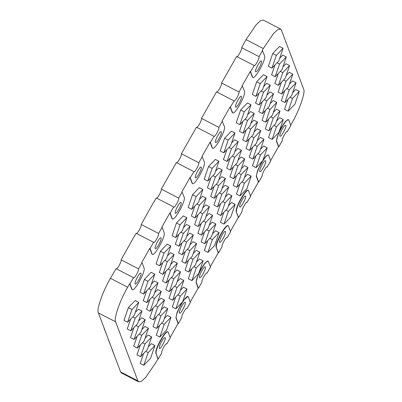 <?xml version="1.0" encoding="UTF-8"?>
<svg xmlns="http://www.w3.org/2000/svg" width="402" height="402" viewBox="0 0 402 402"><rect width="100%" height="100%" fill="white"/><g stroke="black" fill="none" stroke-linecap="round" stroke-linejoin="round"><path stroke-width="0.6" d="M161.669 341.439C159.75 344.976 159.016 347.313 159.463 348.449C160.418 349.976 166.981 337.585 165.071 337.6C164.212 337.69 163.076 338.971 161.669 341.439M290.576 125.439L291.581 123.67C299.173 110.907 305.791 91.892 303.616 89.093L281.39 30.055L280.566 29.019L277.777 29.627L273.435 33.642L263.29 48.526L262.285 50.295L264.692 56.079C265.868 60.36 254.335 80.656 252.637 77.295L250.511 71.662L254.17 65.642M252.35 77.149L252.838 77.47L252.35 77.149L250.23 71.516L242.195 85.661L244.597 91.445C245.778 95.726 234.245 116.022 232.547 112.66L230.421 107.027L234.075 101.013M232.261 112.515L232.748 112.836L232.261 112.515L230.14 106.882L222.105 121.027L224.507 126.811C225.683 131.092 214.155 151.388 212.452 148.031L210.331 142.393L213.985 136.378M212.171 147.881L212.658 148.202L212.171 147.881L210.05 142.248L202.015 156.393L204.417 162.177C205.593 166.458 194.065 186.754 192.362 183.397L190.241 177.759L193.895 171.744M192.081 183.252L192.568 183.568L192.081 183.252L189.96 177.614L181.92 191.759L184.327 197.543C185.503 201.824 173.971 222.12 172.272 218.763L170.152 213.125L173.664 206.94L156.267 197.945L152.609 204.06L141.197 224.472L158.599 233.461L162.112 227.271L164.237 232.909C165.413 237.19 153.881 257.486 152.182 254.129L150.062 248.491L153.574 242.305L136.177 233.311L132.519 239.426L121.108 259.838L138.509 268.827L142.022 262.642L144.142 268.275C145.323 272.556 133.791 292.857 132.092 289.495L129.967 283.857L133.484 277.671L116.088 268.677L110.419 278.33C102.827 291.093 96.209 310.108 98.384 312.907L120.61 371.945L121.434 372.981L138.695 381.9L141.479 381.292L145.82 377.277L155.966 362.393L157.976 358.855L155.855 353.222C154.68 348.936 166.207 328.64 167.91 332.002M171.991 218.618L172.473 218.934L171.991 218.618L169.865 212.98L161.83 227.125L162.112 227.271M151.896 253.984L152.383 254.305L151.896 253.984L149.775 248.346L141.74 262.491L142.022 262.642M131.806 289.35L132.293 289.671L131.806 289.35L129.685 283.712L127.675 287.249C120.087 300.013 113.464 319.027 115.64 321.826L137.866 380.865L138.695 381.9M170.031 337.635L178.066 323.489L175.945 317.856L177.091 312.339L181.865 302.6M188.282 296.782L190.402 302.415L186.89 308.605C186.377 306.631 181.076 315.957 181.865 317.444L178.352 323.635L176.227 318.002C175.051 313.716 186.583 293.42 188.282 296.782L187.799 296.46L182.97 300.897M190.121 302.269L198.156 288.123L196.035 282.485L198.508 273.737M208.372 261.416L210.497 267.049L206.98 273.239C206.467 271.265 201.166 280.591 201.955 282.078L198.442 288.269L196.317 282.636C195.141 278.35 206.673 258.054 208.372 261.416L207.889 261.094L205.055 262.913L200.95 268.928L199.02 272.631M210.211 266.903L218.251 252.757L216.125 247.119C214.949 242.838 226.482 222.542 228.18 225.899M230.306 231.537L238.341 217.392L236.22 211.753C235.039 207.472 246.572 187.176 248.27 190.533M250.396 196.171L258.431 182.026L256.31 176.388L257.456 170.87L262.024 161.463M266.893 166.956L267.255 167.142C266.737 165.167 261.441 174.493 262.23 175.981L258.712 182.171L256.592 176.533C255.416 172.252 266.943 151.956 268.647 155.313L268.159 154.996L266.24 155.875L263.199 159.624M270.486 160.805L278.521 146.66L276.4 141.022L278.767 132.494M286.988 131.59L287.345 131.776C286.832 129.801 281.531 139.127 282.32 140.615L278.802 146.805L276.682 141.167C275.506 136.886 287.038 116.59 288.736 119.947L288.254 119.625L285.42 121.449L281.315 127.459L279.139 131.68M259.159 68.003C261.074 64.466 261.813 62.129 261.365 60.993C260.411 59.466 253.848 71.857 255.757 71.842C256.617 71.752 257.752 70.476 259.159 68.003M280.566 29.019L263.305 20.1L260.521 20.708L256.18 24.723L246.034 39.607L241.652 47.637C242.441 49.124 237.145 58.451 236.632 56.481L221.562 83.003L238.964 91.998L242.476 85.807M156.137 353.368C154.961 349.082 166.488 328.786 168.192 332.147L170.312 337.78L166.8 343.971C166.282 341.996 160.986 351.328 161.775 352.815L158.257 359.001L155.855 353.222M158.257 359.001L157.976 358.855M129.685 283.712L129.967 283.857M149.775 248.346L150.062 248.491M169.865 212.98L170.152 213.125M189.96 177.614L190.241 177.759M210.05 142.248L210.331 142.393M230.14 106.882L230.421 107.027M250.23 71.516L250.511 71.662M167.704 331.826L168.192 332.147M176.227 318.002L175.945 317.856M178.352 323.635L178.066 323.489M196.317 282.636L196.035 282.485M198.442 288.269L198.156 288.123M216.412 247.265C215.236 242.984 226.763 222.688 228.467 226.05L230.587 231.683L227.07 237.873C226.557 235.899 221.261 245.225 222.05 246.712L218.532 252.903L216.125 247.119M218.532 252.903L218.251 252.757M227.979 225.728L228.467 226.05M246.803 202.322L247.16 202.507C246.647 200.533 241.351 209.859 242.14 211.346L238.622 217.537L236.22 211.753M238.622 217.537L238.341 217.392M236.502 211.899C235.326 207.618 246.853 187.322 248.557 190.679L250.677 196.317L247.024 202.332M248.069 190.362L248.557 190.679M256.592 176.533L256.31 176.388M258.712 182.171L258.431 182.026M268.647 155.313L270.767 160.951L267.114 166.966M276.682 141.167L276.4 141.022M278.802 146.805L278.521 146.66M288.736 119.947L290.857 125.585L287.204 131.6M221.562 83.003C222.351 84.49 217.055 93.817 216.542 91.847L201.472 118.369C202.261 119.856 196.965 129.188 196.447 127.213L181.382 153.735C182.171 155.222 176.87 164.554 176.357 162.579L193.759 171.569C194.272 173.543 199.568 164.217 198.779 162.73L202.296 156.539M176.357 162.579L161.292 189.106L178.689 198.096L182.207 191.905M196.447 127.213L213.849 136.203C214.361 138.177 219.658 128.851 218.869 127.364L222.386 121.173M181.382 153.735L198.779 162.73M216.542 91.847L233.939 100.837C234.451 102.811 239.753 93.485 238.964 91.998M201.472 118.369L218.869 127.364M236.632 56.481L254.029 65.471C254.541 67.446 259.843 58.119 259.054 56.632L262.566 50.441M241.652 47.637L259.054 56.632M141.197 224.472C141.986 225.959 136.69 235.286 136.177 233.311M161.292 189.106C162.081 190.593 156.78 199.92 156.267 197.945M121.108 259.838C121.896 261.325 116.6 270.652 116.088 268.677M178.689 198.096C179.478 199.583 174.182 208.909 173.664 206.94L173.805 207.11M175.232 213.105L175.393 213.306C176.87 213.975 182.583 203.161 181 202.457C179.94 201.146 174.367 211.678 175.232 213.105M219.572 242.145L219.733 242.351C221.211 243.019 226.924 232.205 225.341 231.502C224.281 230.185 218.708 240.718 219.572 242.145M239.662 206.779L239.823 206.985C241.3 207.653 247.014 196.839 245.431 196.131C244.371 194.819 238.798 205.352 239.662 206.779M235.507 107.007L235.667 107.208C237.145 107.877 242.853 97.063 241.27 96.359C240.215 95.048 234.642 105.575 235.507 107.007M158.599 233.461C159.388 234.949 154.087 244.275 153.574 242.305L153.715 242.476M155.142 248.471L155.303 248.677C156.78 249.34 162.493 238.532 160.911 237.823C159.85 236.512 154.278 247.044 155.142 248.471M195.322 177.739L195.488 177.94C196.96 178.609 202.673 167.795 201.09 167.091C200.03 165.78 194.457 176.312 195.322 177.739M279.847 136.047L280.008 136.253C281.485 136.916 287.194 126.107 285.611 125.399C284.556 124.087 278.983 134.62 279.847 136.047M199.482 277.516L199.643 277.717C201.121 278.385 206.834 267.571 205.246 266.868C204.191 265.556 198.618 276.084 199.482 277.516M185.322 302.435L185.161 302.234C183.684 301.565 177.97 312.379 179.553 313.083C180.614 314.399 186.186 303.867 185.322 302.435M259.752 171.413L259.918 171.619C261.39 172.282 267.104 161.473 265.521 160.765C264.461 159.453 258.888 169.986 259.752 171.413M215.412 142.373L215.578 142.574C217.055 143.243 222.763 132.429 221.18 131.725C220.12 130.414 214.552 140.946 215.412 142.373M138.509 268.827C139.298 270.315 133.997 279.641 133.484 277.671L133.62 277.842M135.052 283.837L135.213 284.043C136.69 284.706 142.398 273.898 140.816 273.189C139.76 271.878 134.188 282.41 135.052 283.837M215.532 171.207L218.582 168.026L222.175 169.885L215.377 176.965L211.03 189.679L217.824 182.598L222.175 169.885M212.934 175.699L215.377 176.965M210.834 177.885L207.437 187.819L211.03 189.679M247.612 114.736L250.657 111.56L254.25 113.414L247.456 120.494L243.104 133.208L249.903 126.127L254.25 113.414M245.009 119.233L247.456 120.494M242.914 121.419L239.512 131.353L243.104 133.208M263.647 86.5L266.697 83.325L270.29 85.184L263.496 92.259L259.144 104.972L265.938 97.897L270.29 85.184M261.049 90.998L263.496 92.259M258.953 93.184L255.551 103.118L259.144 104.972M135.333 312.374L138.383 309.198L141.976 311.058L135.183 318.138L130.831 330.851L137.625 323.771L141.976 311.058M132.735 316.871L135.183 318.138M130.635 319.057L127.238 328.992L130.831 330.851M138.579 320.992L141.625 317.811L145.217 319.67L138.424 326.751L134.072 339.464L140.871 332.384L145.217 319.67M135.976 325.484L138.424 326.751M133.881 327.67L130.479 337.605L134.072 339.464M161.101 309.982L164.152 306.806L167.745 308.661L160.951 315.741L156.599 328.454L163.393 321.374L167.745 308.661M158.504 314.48L160.951 315.741M156.403 316.665L153.006 326.595L156.599 328.454M141.821 329.605L144.871 326.424L148.464 328.283L141.665 335.363L137.318 348.077L144.112 340.996L148.464 328.283M139.223 334.097L141.665 335.363M137.122 336.283L133.725 346.217L137.318 348.077M177.141 281.747L180.191 278.571L183.784 280.425L176.991 287.505L172.639 300.219L179.433 293.138L183.784 280.425M174.543 286.244L176.991 287.505M172.443 288.43L169.046 298.364L172.639 300.219M244.542 177.423L247.592 174.247L251.185 176.101L244.391 183.181L240.039 195.895L246.833 188.814L251.185 176.101M241.944 181.92L244.391 183.181M239.843 184.106L236.446 194.04L240.039 195.895M241.3 168.81L244.346 165.634L247.939 167.488L241.145 174.568L236.793 187.282L243.592 180.202L247.939 167.488M238.703 173.307L241.145 174.568M236.602 175.493L233.2 185.428L236.793 187.282M270.134 103.726L273.184 100.55L276.777 102.409L269.983 109.49L265.632 122.198L272.425 115.123L276.777 102.409M267.536 108.223L269.983 109.49M265.436 110.409L262.039 120.344L265.632 122.198M250.853 123.349L253.903 120.173L257.496 122.027L250.697 129.107L246.351 141.821L253.144 134.74L257.496 122.027M248.255 127.846L250.697 129.107M246.155 130.032L242.758 139.966L246.351 141.821M234.813 151.584L237.863 148.408L241.456 150.263L234.662 157.343L230.311 170.056L237.105 162.976L241.456 150.263M232.215 156.082L234.662 157.343M230.115 158.267L226.718 168.197L230.311 170.056M143.63 294.003L140.037 292.143L144.383 279.43L151.182 272.35L154.775 274.209L147.976 281.289L143.63 294.003L150.423 286.922L154.775 274.209M144.383 279.43L147.976 281.289M191.744 209.296L188.151 207.442L192.503 194.729L199.297 187.649L202.889 189.508L196.096 196.583L191.744 209.296L198.543 202.221L202.889 189.508M192.503 194.729L196.096 196.583M183.453 227.673L186.503 224.497L190.096 226.351L183.297 233.431L178.95 246.145L185.744 239.064L190.096 226.351M180.855 232.17L183.297 233.431M178.754 234.356L175.357 244.29L178.95 246.145M159.664 265.767L156.071 263.908L160.423 251.195L167.217 244.12L170.81 245.974L164.016 253.054L159.664 265.767L166.463 258.687L170.81 245.974M160.423 251.195L164.016 253.054M254.094 131.962L257.144 128.786L260.737 130.64L253.943 137.72L249.592 150.433L256.386 143.353L260.737 130.64M251.496 136.459L253.943 137.72M249.396 138.645L245.999 148.579L249.592 150.433M266.893 95.113L269.943 91.937L273.536 93.797L266.737 100.872L262.39 113.585L269.184 106.51L273.536 93.797M264.295 99.611L266.737 100.872M262.194 101.796L258.798 111.731L262.39 113.585M228.502 205.658L231.552 202.482L235.145 204.337L228.351 211.417L223.999 224.13L230.793 217.05L235.145 204.337M225.904 210.151L228.351 211.417M223.803 212.341L220.407 222.271L223.999 224.13M257.34 140.574L260.385 137.399L263.978 139.258L257.185 146.333L252.833 159.046L259.632 151.966L263.978 139.258M254.737 145.072L257.185 146.333M252.642 147.258L249.24 157.192L252.833 159.046M225.261 197.045L228.311 193.87L231.899 195.724L225.105 202.804L220.758 215.517L227.552 208.437L231.899 195.724M222.663 201.538L225.105 202.804M220.562 203.729L217.165 213.658L220.758 215.517M202.734 208.05L205.784 204.874L209.377 206.734L202.583 213.814L198.231 226.522L205.025 219.447L209.377 206.734M200.136 212.547L202.583 213.814M198.035 214.733L194.638 224.668L198.231 226.522M212.462 233.894L215.512 230.713L219.105 232.572L212.311 239.652L207.96 252.366L214.753 245.285L219.105 232.572M209.864 238.386L212.311 239.652M207.764 240.572L204.367 250.506L207.96 252.366M209.221 225.281L212.271 222.1L215.864 223.959L209.065 231.039L204.718 243.753L211.512 236.672L215.864 223.959M206.623 229.773L209.065 231.039M204.523 231.959L201.126 241.893L204.718 243.753M154.614 292.756L157.664 289.581L161.257 291.435L154.463 298.515L150.112 311.228L156.906 304.148L161.257 291.435M152.016 297.249L154.463 298.515M149.921 299.44L146.519 309.369L150.112 311.228M151.373 284.144L154.423 280.963L158.016 282.822L151.222 289.902L146.871 302.616L153.664 295.535L158.016 282.822M148.775 288.636L151.222 289.902M146.675 290.827L143.278 300.756L146.871 302.616M239.863 124.595L236.27 122.741L240.622 110.027L247.416 102.947L251.009 104.801L244.215 111.882L239.863 124.595L246.657 117.515L251.009 104.801M240.622 110.027L244.215 111.882M164.343 318.595L167.393 315.419L170.986 317.273L164.192 324.354L159.84 337.067L166.634 329.987L170.986 317.273M161.745 323.092L164.192 324.354M159.649 325.278L156.247 335.208L159.84 337.067M279.686 58.265L282.737 55.089L286.33 56.948L279.536 64.029L275.184 76.742L281.978 69.662L286.33 56.948M277.089 62.762L279.536 64.029M274.993 64.948L271.591 74.883L275.184 76.742M223.824 152.83L220.231 150.971L224.582 138.258L231.376 131.183L234.969 133.037L228.175 140.117L223.824 152.83L230.617 145.75L234.969 133.037M224.582 138.258L228.175 140.117M271.943 68.129L278.737 61.049L283.088 48.335L276.295 55.416L271.943 68.129L268.35 66.27L272.702 53.556L276.295 55.416M272.702 53.556L279.496 46.476L283.088 48.335M207.784 181.066L204.191 179.207L208.543 166.493L215.336 159.413L218.929 161.272L212.135 168.353L207.784 181.066L214.578 173.986L218.929 161.272M208.543 166.493L212.135 168.353M189.94 244.898L192.985 241.723L196.578 243.582L189.784 250.657L185.433 263.37L192.231 256.295L196.578 243.582M187.342 249.396L189.784 250.657M185.242 251.582L181.84 261.516L185.433 263.37M205.975 216.663L209.025 213.487L212.618 215.346L205.824 222.427L201.472 235.14L208.266 228.06L212.618 215.346M203.377 221.16L205.824 222.427M201.281 223.346L197.879 233.281L201.472 235.14M145.062 338.218L148.112 335.037L151.705 336.896L144.911 343.976L140.559 356.69L147.353 349.609L151.705 336.896M142.464 342.71L144.911 343.976M140.363 344.896L136.966 354.83L140.559 356.69M193.181 253.511L196.231 250.335L199.824 252.195L193.025 259.27L188.679 271.983L195.472 264.908L199.824 252.195M190.583 258.009L193.025 259.27M188.483 260.194L185.086 270.129L188.679 271.983M173.9 273.134L176.945 269.958L180.538 271.812L173.744 278.893L169.393 291.606L176.192 284.526L180.538 271.812M171.302 277.631L173.744 278.893M169.202 279.817L165.8 289.752L169.393 291.606M276.621 120.952L279.671 117.776L283.264 119.635L276.465 126.715L272.119 139.429L278.913 132.348L283.264 119.635M274.023 125.449L276.465 126.715M271.923 127.635L268.526 137.569L272.119 139.429M292.661 92.721L295.706 89.545L299.299 91.4L292.505 98.48L288.154 111.193L294.952 104.113L299.299 91.4M290.063 97.214L292.505 98.48M287.963 99.405L284.561 109.334L288.154 111.193M238.054 160.197L241.105 157.021L244.697 158.875L237.904 165.956L233.552 178.669L240.346 171.589L244.697 158.875M235.456 164.694L237.904 165.956M233.361 166.88L229.959 176.81L233.552 178.669M286.174 75.496L289.224 72.315L292.817 74.174L286.023 81.254L281.671 93.967L288.465 86.887L292.817 74.174M283.576 79.988L286.023 81.254M281.475 82.174L278.078 92.108L281.671 93.967M218.773 179.82L221.824 176.639L225.416 178.498L218.623 185.578L214.271 198.292L221.065 191.211L225.416 178.498M216.175 184.312L218.623 185.578M214.075 186.498L210.678 196.432L214.271 198.292M127.59 322.233L123.997 320.379L128.344 307.666L135.142 300.585L138.735 302.445L131.936 309.525L127.59 322.233L134.384 315.158L138.735 302.445M128.344 307.666L131.936 309.525M175.704 237.532L172.111 235.678L176.463 222.964L183.257 215.884L186.85 217.738L180.056 224.818L175.704 237.532L182.503 230.452L186.85 217.738M176.463 222.964L180.056 224.818M199.492 199.437L202.543 196.261L206.136 198.121L199.337 205.201L194.99 217.909L201.784 210.834L206.136 198.121M196.895 203.935L199.337 205.201M194.794 206.12L191.397 216.055L194.99 217.909M222.015 188.432L225.065 185.257L228.658 187.111L221.864 194.191L217.512 206.904L224.306 199.824L228.658 187.111M219.417 192.925L221.864 194.191M217.321 195.116L213.919 205.045L217.512 206.904M289.415 84.108L292.465 80.928L296.058 82.787L289.264 89.867L284.912 102.58L291.706 95.5L296.058 82.787M286.817 88.601L289.264 89.867M284.722 90.792L281.32 100.721L284.912 102.58M282.933 66.883L285.978 63.702L289.571 65.561L282.777 72.641L278.425 85.355L285.224 78.274L289.571 65.561M280.335 71.375L282.777 72.641M278.234 73.561L274.832 83.495L278.425 85.355M260.581 149.187L263.632 146.011L267.224 147.871L260.426 154.946L256.079 167.659L262.873 160.584L267.224 147.871M257.983 153.685L260.426 154.946M255.883 155.87L252.486 165.805L256.079 167.659M273.375 112.339L276.425 109.163L280.018 111.022L273.224 118.103L268.873 130.816L275.666 123.736L280.018 111.022M270.777 116.836L273.224 118.103M268.682 119.022L265.28 128.957L268.873 130.816M180.382 290.36L183.433 287.184L187.025 289.038L180.232 296.118L175.88 308.831L182.674 301.751L187.025 289.038M177.784 294.857L180.232 296.118M175.689 297.043L172.287 306.977L175.88 308.831M170.654 264.521L173.704 261.345L177.297 263.199L170.503 270.28L166.152 282.993L172.945 275.913L177.297 263.199M168.056 269.018L170.503 270.28M165.961 271.204L162.559 281.139L166.152 282.993M196.422 262.124L199.472 258.948L203.065 260.808L196.271 267.888L191.92 280.596L198.714 273.521L203.065 260.808M193.824 266.621L196.271 267.888M191.724 268.807L188.327 278.742L191.92 280.596M157.86 301.369L160.911 298.194L164.503 300.048L157.705 307.128L153.358 319.841L160.152 312.761L164.503 300.048M155.262 305.862L157.705 307.128M153.162 308.053L149.765 317.982L153.358 319.841M186.694 236.286L189.744 233.11L193.337 234.969L186.543 242.044L182.191 254.757L188.985 247.677L193.337 234.969M184.096 240.783L186.543 242.044M182 242.969L178.599 252.903L182.191 254.757M167.413 255.908L170.463 252.732L174.056 254.587L167.262 261.667L162.91 274.38L169.704 267.3L174.056 254.587M164.815 260.406L167.262 261.667M162.715 262.591L159.318 272.521L162.91 274.38M255.903 96.359L252.31 94.505L256.662 81.792L263.456 74.712L267.049 76.571L260.255 83.646L255.903 96.359L262.697 89.279L267.049 76.571M256.662 81.792L260.255 83.646M231.572 142.971L234.617 139.795L238.21 141.65L231.416 148.73L227.065 161.443L233.863 154.363L238.21 141.65M228.974 147.464L231.416 148.73M226.874 149.655L223.472 159.584L227.065 161.443M148.308 346.831L151.353 343.65L154.946 345.509L148.152 352.589L143.8 365.302L150.599 358.222L154.946 345.509M145.705 351.323L148.152 352.589M143.609 353.514L140.208 363.443L143.8 365.302M106.942 335.65L104.073 328.339L106.942 335.645M115.022 357.112L112.158 349.8L115.022 357.112M110.982 346.383L108.118 339.067L110.982 346.378M110.419 278.33L127.675 287.249M115.64 321.826L98.384 312.907M246.034 39.607L263.29 48.526M137.866 380.865L120.61 371.945"/></g></svg>

